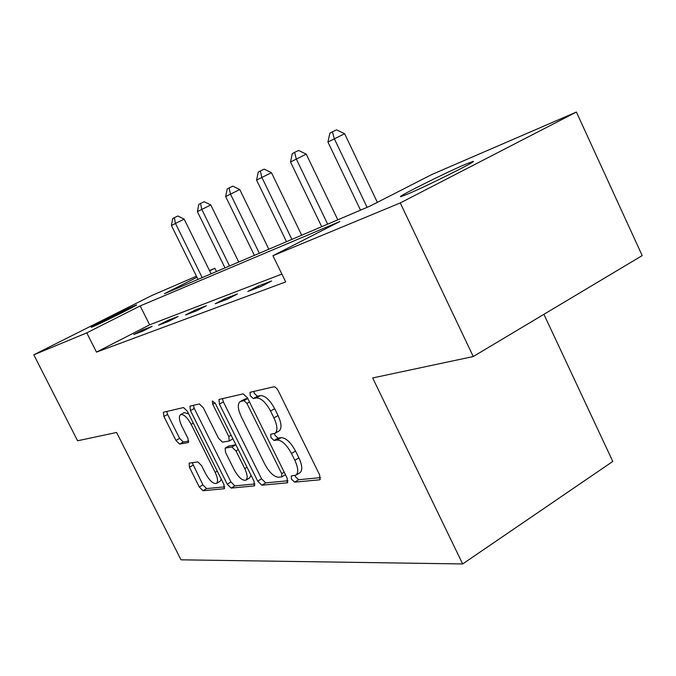 <?xml version="1.0" encoding="UTF-8"?>
<svg xmlns="http://www.w3.org/2000/svg" width="676" height="676" viewBox="0 0 676 676"><rect width="100%" height="100%" fill="white"/><g stroke="black" fill="none" stroke-linecap="round" stroke-linejoin="round"><path stroke-width="1.01" d="M291.491 479.174L294.618 482.149L319.503 479.825L319.968 479.664L319.655 474.958L278.36 390.981C276.814 388.168 275.284 386.782 273.746 386.816L249.985 392.325L250.264 395.739L253.331 398.57L256.297 397.919C260.97 397.86 265.719 402.237 270.552 411.042L273.932 417.903C277.43 425.635 277.828 430.756 275.132 433.257L270.679 434.296L270.949 437.592L274.042 440.498L277.092 440.025C281.867 440.22 286.658 444.707 291.474 453.478L294.837 460.297C298.243 467.792 298.623 472.735 295.987 475.118L291.238 475.997L291.491 479.174M295.006 475.515L295.488 476.766L298.615 479.732L320.517 477.619M253.711 391.421L254.353 393.449L257.421 396.263L260.404 395.604L256.297 397.919M274.414 433.595L274.988 435.243L278.081 438.132L281.148 437.651L277.092 440.025M134.786 305.603L136.552 304.944C139.163 304.335 100.623 323.534 92.773 326.745L91.268 327.285C89.257 327.606 126.387 309.109 134.786 305.603M465.646 164.226L472.769 161.505C480.07 159.502 426.421 186.322 407.028 194.35L400.876 196.64C395.029 197.941 445.315 172.802 465.646 164.226M189.145 463.136L189.415 467.277L199.293 486.982L202.977 490.717L224.128 488.74L223.959 484.523L187.353 411.253L183.551 407.56L163.381 412.242L163.922 416.475L175.954 440.456L179.596 444.09L188.435 442.51L187.911 438.31L181.844 426.193C179.132 420.354 178.667 416.526 180.458 414.709C183.526 413.873 187.091 417.084 191.156 424.325L215.171 472.372C217.799 478.033 218.238 481.709 216.481 483.391C213.303 484.143 209.661 480.847 205.538 473.521L201.609 465.663L197.857 461.919L189.145 463.136M196.978 277.278L164.412 293.705L369.949 206.138L431.964 174.45L576.4 112.047L642.2 255.587L473.259 356.539L372.67 377.952L462.663 563.953L181.007 559.821L116.568 432.479L77.588 440.777L33.8 354.824L151.787 295.513L196.446 276.214M473.259 356.539L400.268 202.935L272.935 255.714L339.893 221.5L140.185 305.924L86.765 332.871L33.8 354.824M281.884 274.076L149.633 324.835L96.474 352.12L285.703 281.917L272.935 255.714M96.474 352.12L86.765 332.871M257.708 481.151L261.882 485.207L287.156 482.85L287.19 478.202L247.475 397.86L243.149 393.855L218.973 399.465L219.43 404.113L257.708 481.151L261.57 478.845L265.752 482.892L288.044 480.746M254.21 485.926L231.141 488.08L227.22 484.193L190.455 410.56L189.948 406.141L199.335 403.935L203.265 407.712L218.509 438.285L222.489 442.155L229.249 440.98L228.801 436.527L212.712 404.189L212.382 400.969L215.399 403.58L254.134 481.506L254.21 485.926L254.801 485.579M462.663 563.953L612.794 461.446L543.918 314.315M271.6 280.988L258.055 286.125L247.754 291.483L261.156 286.421L271.6 280.988M237.428 293.959L225.15 298.623L215.213 303.769L227.356 299.181L237.428 293.959M206.391 305.738L195.203 309.988L185.613 314.948L196.674 310.766L206.391 305.738M178.084 316.486L167.851 320.373L158.573 325.156L168.687 321.337L178.084 316.486M152.151 326.331L142.754 329.905L133.78 334.519L143.067 331.012L152.151 326.331M576.4 112.047L400.268 202.935M209.501 270.577L214.867 268.254L209.653 270.882M216.481 271.524L214.867 268.254M149.633 324.835L140.185 305.924M258.055 286.125L258.663 287.368M225.15 298.623L225.725 299.798M195.203 309.988L195.761 311.112M167.851 320.373L168.383 321.446M142.754 329.905L143.253 330.91M295.987 475.118L300.009 472.693C302.662 470.302 302.299 465.358 298.902 457.88L294.837 460.297M281.148 437.651C285.94 437.837 290.739 442.307 295.547 451.069L298.902 457.88M278.935 431.043L279.196 430.891C281.917 428.381 281.529 423.26 278.047 415.546L273.932 417.903M260.404 395.604C265.085 395.536 269.842 399.896 274.667 408.693L278.047 415.546M222.438 398.62L223.376 401.907L261.57 478.845M281.672 476.901L281.681 473.656L246.951 403.437L243.935 400.631L239.972 401.696C237.394 404.197 237.834 409.233 241.307 416.796L264.705 464.015C269.285 472.406 273.881 476.808 278.504 477.231L281.672 476.901M240.326 401.493L244.949 399.034L247.746 398.409M254.97 483.932L234.885 485.867L231.141 488.08M193.336 405.313L194.274 408.448L230.964 481.988L234.885 485.867M232.831 438.868L229.249 440.98M234.234 469.862C238.569 477.56 242.473 480.982 245.946 480.129C247.855 478.329 247.458 474.484 244.746 468.603L235.966 450.943L231.902 447.013L225.116 448.129L225.573 452.481L234.234 469.862M245.946 480.129L249.765 477.856L250.982 475.152M235.873 444.766L231.902 447.013M228.775 446.075L235.763 444.783M216.481 483.391L220.182 481.219L221.238 479.073M188.672 413.898L184.218 412.622L180.712 414.565M166.693 411.439L167.614 414.439L179.622 438.394L183.272 442.019L188.807 441.048M192.204 462.705L202.918 484.861L206.611 488.587L224.778 486.838M377.352 202.352L344.625 133.73L327.928 142.044L360.519 210.16M367.11 207.346L334.282 138.656L332.423 131.82L336.563 129.86L344.625 133.73M327.928 142.044L329.88 133.197L332.423 131.82M337.814 219.835L306.245 154.153L290.511 161.986L321.708 226.697M327.674 224.153L296.257 158.919L294.609 152.353L298.606 150.461L306.245 154.153M290.511 161.986L292.311 153.604L294.609 152.353M301.716 235.206L271.448 172.676L256.576 180.069L286.489 241.695M291.914 239.388L261.798 177.289L260.328 170.977L264.189 169.144L271.448 172.676M256.576 180.069L258.24 172.11L260.328 170.977M268.828 249.224L239.76 189.542L225.657 196.547L254.387 255.376M259.339 253.263L230.423 194.004L229.105 187.928L232.84 186.154L239.76 189.542M225.657 196.547L227.204 188.967L229.105 187.928M238.738 262.043L210.777 204.963L197.375 211.622L225.007 267.89M229.544 265.955L201.744 209.298L200.552 203.434L204.169 201.718L210.777 204.963M197.375 211.622L198.812 204.389L200.552 203.434M211.098 273.814L184.168 219.125L171.4 225.471L198.017 279.391M202.192 277.608L175.414 223.325L174.349 217.672L177.847 215.999L184.168 219.125M171.4 225.471L172.743 218.542L174.349 217.672M298.615 479.732L294.618 482.149M257.421 396.263L253.331 398.57M278.081 438.132L274.042 440.498M295.547 451.069L291.474 453.478M274.667 408.693L270.552 411.042M320.28 479.343L319.503 479.825M223.376 401.907L219.43 404.113M287.841 482.436L287.156 482.85M265.752 482.892L261.882 485.207M284.199 472.152L281.681 473.656M249.512 401.992L246.951 403.437M247.779 398.477L243.935 400.631M244.949 399.034L240.91 401.299M230.964 481.988L227.22 484.193M194.274 408.448L190.455 410.56M231.116 435.2L228.801 436.527M215.019 402.904L212.712 404.189M247.053 467.251L244.746 468.603M238.282 449.608L235.966 450.943M229.249 445.805L225.412 448.011M217.275 471.147L215.171 472.372M193.285 423.134L191.156 424.325M183.272 442.019L179.596 444.09M179.622 438.394L175.954 440.456M167.614 414.439L163.922 416.475M224.635 488.435L224.128 488.74M206.611 488.587L202.977 490.717M202.918 484.861L199.293 486.982M193.057 465.181L189.415 467.277M279.196 430.891L275.132 433.257M285.466 474.704L281.951 476.808M228.953 445.915L225.116 448.129"/></g></svg>
